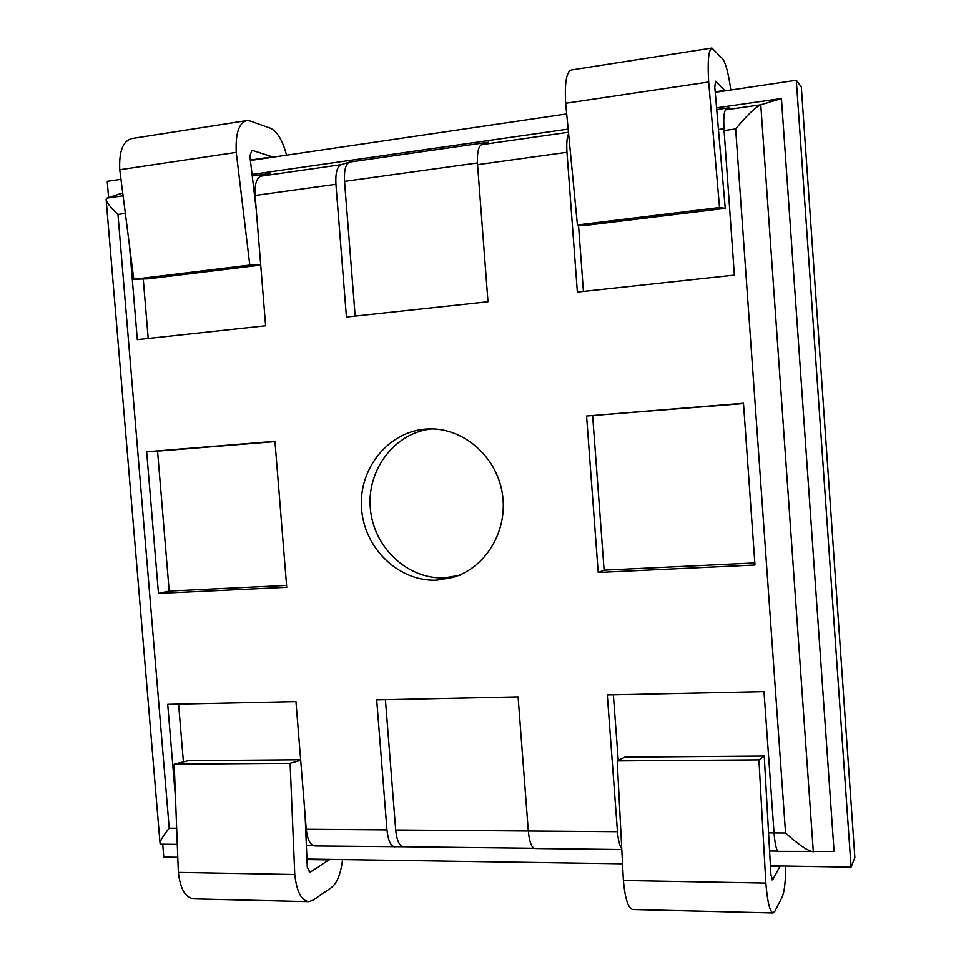 <?xml version="1.0" encoding="UTF-8"?>
<svg xmlns="http://www.w3.org/2000/svg" width="961" height="961" viewBox="0 0 961 961"><rect width="100%" height="100%" fill="white"/><g stroke="black" fill="none" stroke-linecap="round" stroke-linejoin="round"><path stroke-width="1.44" d="M306.943 859.038L622.536 863.795M566.69 113.939L273.344 157.111L251.998 150.264L249.848 155.826L256.251 209.642M250.401 160.475L273.344 157.111M851.074 867.134L796.309 80.268L801.306 86.946L854.87 857.596L851.074 867.134L770.422 865.801M730.792 89.866C728.474 73.42 725.747 63.09 722.612 58.861L711.945 48.05C708.545 49.696 707.464 61.011 708.677 81.997L719.537 207.528L725.243 208.333L714.804 87.139L715.513 81.229L725.147 90.863L796.309 80.268M725.147 90.863L715.248 92.316M120.978 179.311L107.248 181.317L108.593 197.498M177.785 857.284L163.79 857.08L162.709 844.19M568.6 133.663C566.954 137.291 566.413 143.501 566.978 152.294L577.369 292.072L734.372 275.11L724.089 130.552C723.369 118.515 723.921 111.608 725.723 109.818L729.603 107.728L716.738 109.566M341.047 164.691C337.059 166.673 335.353 173.196 335.93 184.272L346.428 317.022L487.996 301.73L477.557 164.667C476.932 153.243 478.242 146.577 481.485 144.667L488.368 142.216L349.516 162.073L341.047 164.691L260.875 176.139L270.185 173.412L252.238 175.983M335.93 184.272L255.109 195.455L265.62 325.755L137.315 339.617L129.471 245.463M621.791 849.524L535.013 848.515C531.625 847.866 529.391 842.028 528.31 831.001L518.087 696.881L376.7 699.896L386.971 829.896L306.259 829.271L295.964 701.614L167.719 704.353L175.491 797.666M621.755 848.659C619.629 845.956 618.211 840.298 617.479 831.697L607.316 694.971L763.995 691.62L774.049 832.923C775.01 844.539 776.464 850.677 778.422 851.338L834.076 851.458L781.425 98.539L716.582 107.836M743.478 403.236L586.582 415.993L598.21 572.456L754.986 564.996L743.478 403.236M437.111 580.12L453.075 577.381C486.314 567.627 508.681 529.703 502.183 492.633C496.032 455.502 462.361 427.128 427.777 428.942C389.337 430.468 358.681 467.815 361.528 507.949C363.799 548.118 398.863 582.138 437.111 580.12M158.469 593.381L146.661 451.742L274.954 441.315L286.738 587.279L158.469 593.381L169.196 591.039L157.568 451.129L146.661 451.742M385.421 699.704L395.692 829.992C396.821 840.539 399.392 846.136 403.428 846.761L314.836 845.956C310.295 845.32 307.436 839.758 306.259 829.271L305.694 829.283M768.572 832.911L785.557 833.007C798.591 844.767 807.841 851.014 813.318 851.746L760.776 104.821L781.425 98.539M568.155 129.11L252.058 174.421M122.732 192.969L106.947 198.098L106.13 199.299C106.383 202.194 110.323 207.24 117.963 214.435L125.362 213.414M431.765 428.882C394.707 432.63 366.609 469.857 370.357 508.657C373.577 547.506 407.812 579.759 444.907 577.801L460.703 575.086M743.502 403.548L586.582 415.993M592.661 415.789L604.121 570.149L598.21 572.456M604.121 570.149L754.841 562.906M157.568 451.129L274.978 441.592M286.582 585.405L169.196 591.039M578.51 224.994L583.435 291.411M618.247 760.439L613.37 694.839M255.109 195.455C254.557 184.584 256.479 178.145 260.875 176.139M148.198 338.44L143.261 278.966M178.602 704.125L183.407 761.917M349.516 162.073C345.624 164.019 343.966 170.445 344.531 181.377L355.162 316.085M386.971 829.896C388.112 840.587 390.755 846.245 394.899 846.893M177.28 844.371L161.028 844.178L160.067 843.494C159.886 841.163 162.938 836.07 169.22 828.202L117.963 214.435M725.723 109.818L760.776 104.821C755.418 107.139 747.045 115.188 735.658 128.954L724.089 130.552M260.707 264.864L249.788 265.068L236.262 152.379C235.373 133.435 238.893 122.852 246.833 120.593L250.268 121.026L270.401 128.209C277.273 131.429 282.642 140.366 286.498 155.033M342.512 859.699C340.843 873.669 337.131 882.967 331.377 887.592L313.13 900.157L308.889 901.658C301.406 900.781 296.697 891.736 294.775 874.51L290.114 763.322L300.697 760.355M308.889 901.658L193.918 898.871C185.533 897.982 180.356 889.153 178.362 872.396L294.775 874.51M178.362 872.396L174.205 764.163L290.114 763.322M174.205 764.163L188.392 760.704L300.661 759.803M305.057 814.339L307.304 867.339L310.043 872.011L310.835 871.747L329.719 859.362M249.788 265.068L133.807 279.267L148.39 278.798L260.731 265.08M133.807 279.267L119.753 169.737L236.262 152.379M119.753 169.737C118.936 151.297 122.972 140.907 131.861 138.528L246.833 120.593M711.945 48.05L571.314 69.985C566.437 71.835 564.551 82.934 565.669 103.295L577.417 224.934L585.513 225.403L725.243 208.333M708.677 81.997L565.669 103.295M719.537 207.528L577.417 224.934M780.212 865.945L772.656 879.82L770.938 874.978L764.247 756.067L624.902 757.184L617.214 760.944L623.401 880.48C625.106 898.991 628.278 908.674 632.915 909.538L773.137 912.95L774.89 911.22L782.17 897.057C784.428 891.868 785.605 881.585 785.702 866.173M764.247 756.067L758.938 759.911L617.214 760.944M758.938 759.911L765.845 883.075L623.401 880.48M765.845 883.075C767.443 902.139 769.869 912.097 773.137 912.95M566.978 152.294L477.557 164.667M176.668 828.25L169.22 828.202M617.479 831.697L395.692 829.992M785.557 833.007L735.658 128.954M313.454 845.728L306.379 845.644M769.593 850.99L777.821 851.086M403.428 846.761L533.98 848.275M568.468 132.258L481.485 144.667M123.092 195.792L106.947 198.098M718.456 129.483L723.969 128.714M255.001 193.798L254.377 193.882M344.531 181.377L477.449 162.926M309.154 871.711L310.835 871.747M306.967 859.554L329.155 859.879M250.34 160.043L272.696 156.763M251.338 150.529L252.635 150.336M724.858 90.418L715.212 91.836M779.996 866.51L770.458 866.378M772.656 879.82L771.923 879.808M160.031 843.097L106.166 199.792"/></g></svg>
